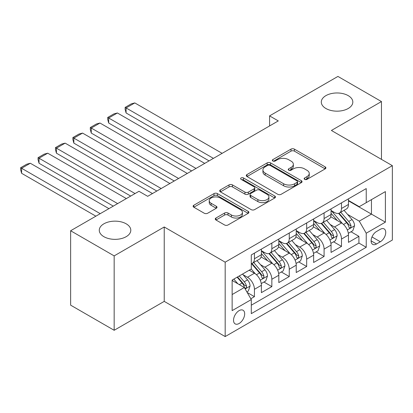 <?xml version="1.0" encoding="UTF-8"?>
<svg xmlns="http://www.w3.org/2000/svg" width="413" height="413" viewBox="0 0 413 413"><rect width="100%" height="100%" fill="white"/><g stroke="black" fill="none" stroke-linecap="round" stroke-linejoin="round"><path stroke-width="0.62" d="M304.634 179.361A1.693 0.976 0 0 0 307.024 179.361L325.186 168.871A2.416 1.394 0 0 0 325.893 167.885A2.416 1.394 0 0 0 325.186 166.898L294.417 149.134A2.416 1.394 0 0 0 291 149.134L272.838 159.619A1.693 0.976 0 0 0 272.343 160.311A1.693 0.976 0 0 0 272.838 161.003A1.693 0.976 0 0 0 275.234 161.003L277.582 159.645A7.733 4.466 0 0 1 288.522 159.645L291.088 161.127A7.733 4.466 0 0 1 293.354 164.286A7.733 4.466 0 0 1 291.088 167.441L288.739 168.798A1.693 0.976 0 0 0 288.243 169.49A1.693 0.976 0 0 0 288.739 170.182A1.693 0.976 0 0 0 291.129 170.182L293.478 168.824A7.733 4.466 0 0 1 304.417 168.824L306.983 170.306A7.733 4.466 0 0 1 309.249 173.46A7.733 4.466 0 0 1 306.983 176.619L304.634 177.977A1.693 0.976 0 0 0 304.138 178.669A1.693 0.976 0 0 0 304.634 179.361L304.634 177.977M126.177 223.815A15.761 9.101 0 0 0 109.001 221.843A15.761 9.101 0 0 0 99.27 230.253A15.761 9.101 0 0 0 103.89 236.685A15.761 9.101 0 0 0 121.066 238.657A15.761 9.101 0 0 0 130.797 230.253A15.761 9.101 0 0 0 126.177 223.815M348.205 95.63A15.761 9.101 0 0 0 331.03 93.658A15.761 9.101 0 0 0 321.299 102.068A15.761 9.101 0 0 0 325.914 108.5A15.761 9.101 0 0 0 343.095 110.472A15.761 9.101 0 0 0 352.821 102.068A15.761 9.101 0 0 0 348.205 95.63M239.106 323.503A7.883 4.548 120 0 0 244.253 316.559A7.883 4.548 120 0 0 243.045 310.24A7.883 4.548 120 0 0 239.106 310.633A7.883 4.548 120 0 0 233.959 317.576A7.883 4.548 120 0 0 235.167 323.89A7.883 4.548 120 0 0 239.106 323.503M215.963 218.018A2.416 1.394 0 0 0 215.256 219.004A2.416 1.394 0 0 0 215.963 219.99L224.595 224.977A2.416 1.394 0 0 0 228.012 224.977L248.182 213.33A2.416 1.394 0 0 0 248.889 212.344A2.416 1.394 0 0 0 248.182 211.358L217.419 193.594A2.416 1.394 0 0 0 213.996 193.594L193.826 205.24A2.416 1.394 0 0 0 193.119 206.226A2.416 1.394 0 0 0 193.826 207.212L204.254 213.232A2.416 1.394 0 0 0 207.672 213.232L216.304 208.25A2.416 1.394 0 0 0 217.011 207.259A2.416 1.394 0 0 0 216.304 206.273L211.136 203.289A6.469 3.732 0 0 1 209.241 200.651A6.469 3.732 0 0 1 213.232 197.202A6.469 3.732 0 0 1 220.279 198.008L240.536 209.706A6.469 3.732 0 0 1 242.426 212.344A6.469 3.732 0 0 1 238.435 215.792A6.469 3.732 0 0 1 231.388 214.982L228.012 213.036A2.416 1.394 0 0 0 224.595 213.036L215.963 218.018L215.963 219.99M164.229 226.985L114.164 255.89L70.628 230.753L70.628 305.155L114.164 330.286L164.229 301.382L225.178 336.574L225.178 262.172L164.229 226.985L164.229 301.382M381.467 159.372L381.467 101.562L331.402 130.467L392.35 165.654L225.178 262.172M381.467 101.562L337.932 76.426L269.581 115.888L269.581 125.944M70.628 230.753L138.98 191.291L147.684 196.32L278.29 120.916L269.581 115.888M277.753 194.286A2.416 1.394 0 0 0 281.17 194.286L301.34 182.639A2.416 1.394 0 0 0 302.053 181.653A2.416 1.394 0 0 0 301.34 180.667L270.577 162.903A2.416 1.394 0 0 0 267.154 162.903L246.989 174.549A2.416 1.394 0 0 0 246.277 175.535A2.416 1.394 0 0 0 246.989 176.521L277.753 194.286M241.765 179.722A1.693 0.976 0 0 1 243.484 179.965L243.484 177.951L274.764 196.01A2.416 1.394 0 0 1 275.471 196.996A2.416 1.394 0 0 1 274.764 197.987L254.594 209.628A2.416 1.394 0 0 1 251.176 209.628L220.408 191.864L220.408 189.892A2.416 1.394 0 0 0 219.701 190.878A2.416 1.394 0 0 0 220.408 191.864M220.408 189.892L229.039 184.91A2.416 1.394 0 0 1 232.457 184.91L244.935 192.112A2.416 1.394 0 0 0 248.352 192.112L254.083 188.808A2.416 1.394 0 0 0 254.79 187.822A2.416 1.394 0 0 0 254.083 186.836L241.089 179.335A1.693 0.976 0 0 1 240.593 178.643A1.693 0.976 0 0 1 241.641 177.74A1.693 0.976 0 0 1 243.484 177.951M250.82 298.744L254.434 296.658L247.206 292.487M243.092 274.728L247.464 277.252A9.85 5.689 60 0 1 254.434 289.317L261.398 285.295L261.398 292.636L271.847 286.607L263.922 282.027M260.51 264.676L264.883 267.201A9.85 5.689 60 0 1 271.847 279.265L278.811 275.244L278.811 282.585L289.26 276.55L281.336 271.976M277.923 254.62L282.296 257.144A9.85 5.689 60 0 1 289.26 269.209L296.224 265.187L296.224 272.528L306.673 266.499L298.749 261.925M295.336 244.568L299.709 247.093A9.85 5.689 60 0 1 306.673 259.157L313.637 255.136L313.637 262.477L324.086 256.442L316.162 251.868M312.749 234.517L317.122 237.036A9.85 5.689 60 0 1 324.086 249.101L331.05 245.079L331.05 252.42L341.499 246.391L341.499 239.05A9.85 5.689 -120 0 0 334.535 226.985L330.163 224.46M333.58 241.817L341.499 246.391M261.398 285.295A9.85 5.689 -120 0 0 254.434 273.23L249.209 270.216M278.811 275.244A9.85 5.689 -120 0 0 271.847 263.179L261.078 256.963M296.224 265.187A9.85 5.689 -120 0 0 289.26 253.123L278.491 246.907M313.637 255.136A9.85 5.689 -120 0 0 306.673 243.071L295.904 236.856M331.05 245.079A9.85 5.689 -120 0 0 324.086 233.015L313.317 226.799M380.337 229.298L376.501 231.507A7.635 4.409 120 0 0 371.514 238.239A7.635 4.409 120 0 0 372.686 244.357A7.635 4.409 120 0 0 376.501 243.975L380.337 241.765A7.635 4.409 120 0 0 385.324 235.038A7.635 4.409 120 0 0 384.152 228.921A7.635 4.409 120 0 0 380.337 229.298M225.178 336.574L392.35 240.056L392.35 165.654M232.142 294.546L244.331 287.51L251.295 299.575L251.295 313.648L366.228 247.294L366.228 233.216L359.264 221.151L347.576 214.409M251.295 299.575L232.142 310.633L232.142 280.071L251.295 269.008L251.295 254.935L366.228 188.581L366.228 202.654L385.386 191.596L385.386 222.158L366.228 233.216M261.398 250.712L264.883 252.72A9.85 5.689 60 0 0 269.808 253.21L276.772 249.189A9.85 5.689 -120 0 0 278.811 244.677L278.811 239.05M278.811 240.66L282.296 242.668A9.85 5.689 60 0 0 287.221 243.159L294.185 239.137A9.85 5.689 -120 0 0 296.224 234.625L296.224 228.993M296.224 230.604L299.709 232.617A9.85 5.689 60 0 0 304.634 233.102L311.598 229.081A9.85 5.689 -120 0 0 313.637 224.574L313.637 218.942M313.637 220.552L317.122 222.561A9.85 5.689 60 0 0 322.047 223.051L329.011 219.029A9.85 5.689 -120 0 0 331.05 214.517L331.05 208.885M251.295 305.202L358.918 243.071L358.918 236.334L348.469 242.369L348.469 235.028A9.85 5.689 -120 0 0 341.499 222.963L330.73 216.748M331.05 210.496L334.535 212.509A9.85 5.689 -120 0 0 339.46 212.994A9.85 5.689 -120 0 0 341.499 208.488L341.499 202.855M339.46 212.994L346.424 208.973A9.85 5.689 -120 0 0 348.469 204.466L348.469 198.834M254.434 253.123L254.434 258.755A9.85 5.689 60 0 1 252.389 263.262A9.85 5.689 60 0 1 251.295 263.664M252.389 263.262L259.359 259.24A9.85 5.689 -120 0 0 261.398 254.733L261.398 249.101M271.847 243.071L271.847 248.698A9.85 5.689 60 0 1 269.808 253.21M289.26 233.015L289.26 238.647A9.85 5.689 60 0 1 287.221 243.159M306.673 222.963L306.673 228.595A9.85 5.689 60 0 1 304.634 233.102M324.086 212.907L324.086 218.539A9.85 5.689 60 0 1 322.047 223.051M324.086 249.101L324.086 256.442M306.673 259.157L306.673 266.499M289.26 269.209L289.26 276.55M271.847 279.265L271.847 286.607M254.434 289.317L254.434 296.658M244.331 287.51L232.142 280.473M359.264 221.151L371.452 214.115L371.452 199.639L385.386 191.596M348.469 200.847L385.386 222.158M348.469 200.444L359.264 206.676L366.228 202.654M114.164 255.89L114.164 330.286M350.993 231.76L358.918 236.334M358.918 243.071L366.228 247.294M305.31 179.598L306.983 178.633A7.733 4.466 0 0 0 309.249 175.473L309.249 173.46M293.354 164.286L293.354 166.294A7.733 4.466 0 0 1 291.088 169.454L289.415 170.419M325.155 168.891L294.417 151.148A2.416 1.394 0 0 0 291 151.148L273.514 161.24M301.309 182.66L270.577 164.911A2.416 1.394 0 0 0 267.154 164.911L247.02 176.542M297.071 182.345A1.693 0.976 0 0 0 297.566 181.653A1.693 0.976 0 0 0 297.071 180.961L270.061 165.37A1.693 0.976 0 0 0 267.67 165.37L265.192 166.8A7.733 4.466 0 0 0 262.926 169.96A7.733 4.466 0 0 0 265.192 173.114L283.654 183.775A7.733 4.466 0 0 0 294.593 183.775L297.071 182.345L297.071 184.353A1.693 0.976 0 0 0 297.566 183.661L297.566 181.653M262.926 169.96L262.926 171.968A7.733 4.466 0 0 0 265.192 175.127L265.192 173.114M297.071 184.353L294.593 185.783A7.733 4.466 0 0 1 283.654 185.783L265.192 175.127M220.439 191.885L229.039 186.919L229.039 184.91M254.79 187.822L254.79 189.83A2.416 1.394 0 0 1 254.083 190.816L248.352 194.125A2.416 1.394 0 0 1 244.935 194.125L232.457 186.919A2.416 1.394 0 0 0 229.039 186.919M243.484 179.965L274.733 198.003M257.882 199.587A6.469 3.732 0 0 0 264.929 200.398A6.469 3.732 0 0 0 268.92 196.949A6.469 3.732 0 0 0 267.03 194.311L259.891 190.186A2.416 1.394 0 0 0 256.473 190.186L250.748 193.496A2.416 1.394 0 0 0 250.041 194.482A2.416 1.394 0 0 0 250.748 195.468L257.882 199.587L257.882 201.601A6.469 3.732 0 0 0 264.929 202.406A6.469 3.732 0 0 0 268.92 198.958L268.92 196.949M250.041 194.482L250.041 196.49A2.416 1.394 0 0 0 250.748 197.481L250.748 195.468M257.882 201.601L250.748 197.481M242.426 212.344L242.426 214.352A6.469 3.732 0 0 1 238.435 217.806A6.469 3.732 0 0 1 231.388 216.995L228.012 215.044A2.416 1.394 0 0 0 224.595 215.044L215.994 220.01M209.241 200.651L209.241 202.659A6.469 3.732 0 0 0 211.136 205.302L211.136 203.289M216.273 208.266L211.136 205.302M248.151 213.351L217.419 195.602A2.416 1.394 0 0 0 213.996 195.602L193.862 207.233M348.319 233.304L352.821 230.707L354.56 225.679A6.525 3.769 -120 0 0 352.021 219.551L344.065 210.336M213.423 158.365L126.089 107.948L134.798 102.92L222.127 153.342M342.47 223.598L333.033 212.674A18.838 10.877 -120 0 0 331.05 210.604M126.089 112.976L125.134 109.404L125.134 107.395L126.089 107.948L126.089 112.976L209.066 160.879M337.292 220.537L332.016 214.424A15.637 9.029 -120 0 0 331.05 213.371M338.572 213.351L346.621 222.669A6.525 3.769 60 0 1 348.949 227.16L349.424 227.935L350.307 227.811L350.895 227.093L351.04 225.957A6.525 3.769 -120 0 0 348.711 221.461L340.756 212.246M339.047 213.196L347.694 223.211A3.325 1.92 60 0 1 348.531 224.507L351.04 225.957M125.134 107.395L131.231 103.875L134.798 102.92M330.906 243.355L335.408 240.758L337.147 235.73A6.525 3.769 -120 0 0 334.607 229.602L326.647 220.392M196.01 168.421L108.676 117.999L117.385 112.976L204.714 163.393M325.057 233.655L315.62 222.731A18.838 10.877 -120 0 0 313.637 220.656M108.676 123.028L107.721 119.46L107.721 117.447L108.676 117.999L108.676 123.028L191.653 170.936M319.879 230.588L314.603 224.476A15.637 9.029 -120 0 0 313.637 223.428M321.159 223.402L329.207 232.72A6.525 3.769 60 0 1 331.536 237.217L332.011 237.991L332.888 237.867L333.482 237.15L333.621 236.009A6.525 3.769 -120 0 0 331.298 231.512L323.343 222.302M321.634 223.252L330.281 233.262A3.325 1.92 60 0 1 331.118 234.563L333.621 236.009M107.721 117.447L113.812 113.931L117.385 112.976M313.493 253.412L317.995 250.815L319.734 245.787A6.525 3.769 -120 0 0 317.194 239.659L309.234 230.444M178.592 178.473L91.263 128.056L99.972 123.028L187.301 173.45M307.644 243.706L298.207 232.782A18.838 10.877 -120 0 0 296.224 230.712M91.263 133.084L90.308 129.512L90.308 127.503L91.263 128.056L91.263 133.084L174.24 180.987M302.466 240.64L297.19 234.532A15.637 9.029 -120 0 0 296.224 233.479M303.746 233.459L311.794 242.772A6.525 3.769 60 0 1 314.123 247.268L314.598 248.043L315.475 247.919L316.069 247.201L316.208 246.065A6.525 3.769 -120 0 0 313.885 241.569L305.925 232.354M304.221 233.304L312.868 243.314A3.325 1.92 60 0 1 313.704 244.615L316.208 246.065M90.308 127.503L96.399 123.983L99.972 123.028M296.08 263.463L300.576 260.866L302.321 255.838A6.525 3.769 -120 0 0 299.776 249.71L291.821 240.5M161.178 188.529L73.85 138.107L82.559 133.084L169.888 183.501M290.225 253.763L280.794 242.839A18.838 10.877 -120 0 0 278.811 240.764M73.85 143.135L72.889 139.568L72.889 137.555L73.85 138.107L73.85 143.135L156.826 191.043M285.053 250.696L279.777 244.584A15.637 9.029 -120 0 0 278.811 243.536M286.333 243.51L294.381 252.828A6.525 3.769 60 0 1 296.704 257.325L297.179 258.099L298.062 257.975L298.656 257.258L298.795 256.117A6.525 3.769 -120 0 0 296.467 251.62L288.511 242.41M286.808 243.36L295.455 253.37A3.325 1.92 60 0 1 296.291 254.671L298.795 256.117M72.889 137.555L78.986 134.039L82.559 133.084M278.667 273.52L283.163 270.918L284.903 265.895A6.525 3.769 -120 0 0 282.363 259.767L274.408 250.552M135.056 193.558L56.436 148.164L65.14 143.135L152.474 193.558M272.812 263.814L263.375 252.89A18.838 10.877 -120 0 0 261.398 250.82M56.436 153.192L55.476 149.62L55.476 147.611L56.436 148.164L56.436 153.192L130.704 196.067M267.639 260.748L262.363 254.64A15.637 9.029 -120 0 0 261.398 253.587M268.92 253.567L276.968 262.88A6.525 3.769 60 0 1 279.291 267.376L279.766 268.151L280.649 268.027L281.238 267.309L281.382 266.173A6.525 3.769 -120 0 0 279.054 261.677L271.098 252.462M269.39 253.412L278.037 263.422A3.325 1.92 60 0 1 278.878 264.723L281.382 266.173M55.476 147.611L61.573 144.091L65.14 143.135M261.253 283.571L265.75 280.974L267.49 275.946A6.525 3.769 -120 0 0 264.95 269.818L256.994 260.608M117.643 203.609L39.023 158.215L47.727 153.192L126.352 198.581M255.399 273.871L251.233 269.044M39.023 163.243L38.063 159.676L38.063 157.663L39.023 158.215L39.023 163.243L113.291 206.123M250.226 270.804L249.55 270.019M251.507 263.618L259.55 272.936A6.525 3.769 60 0 1 261.878 277.433L262.353 278.207L263.236 278.083L263.824 277.366L263.969 276.225A6.525 3.769 -120 0 0 261.641 271.728L253.685 262.518M251.976 263.468L260.624 273.478A3.325 1.92 60 0 1 261.46 274.779L263.969 276.225M38.063 157.663L44.16 154.147L47.727 153.192M246.855 291.883L248.337 291.026L250.077 286.002A6.525 3.769 -120 0 0 247.537 279.875L242.529 274.072M100.23 213.666L21.61 168.272L30.314 163.243L108.939 208.637M237.852 283.767L233.82 279.1M21.61 173.3L20.65 169.728L20.65 167.719L21.61 168.272L21.61 173.3L95.878 216.175M232.813 280.855L232.142 280.081M237.129 277.19L242.137 282.988A6.525 3.769 60 0 1 244.465 287.484L244.94 288.259L245.823 288.135L246.411 287.417L246.556 286.276A6.525 3.769 -120 0 0 244.228 281.785L239.22 275.982M237.532 276.958L243.211 283.53A3.325 1.92 60 0 1 244.047 284.831L246.556 286.276M20.65 167.719L26.747 164.198L30.314 163.243M247.464 277.252L254.434 273.23M264.883 267.201L271.847 263.179M282.296 257.144L289.26 253.123M299.709 247.093L306.673 243.071M317.122 237.036L324.086 233.015M334.535 226.985L341.499 222.963M341.499 208.488L348.469 204.466M254.434 258.755L261.398 254.733M271.847 248.698L278.811 244.677M289.26 238.647L296.224 234.625M306.673 228.595L313.637 224.574M324.086 218.539L331.05 214.517M341.499 239.05L348.469 235.028M371.984 236.943L380.337 241.765M371.106 240.862L376.501 243.975M306.983 178.633L306.983 176.619M288.739 170.182L288.739 168.798M291.088 169.454L291.088 167.441M272.838 161.003L272.838 159.619M291 151.148L291 149.134M294.417 151.148L294.417 149.134M325.186 168.871L325.186 166.898M246.989 176.521L246.989 174.549M267.154 164.911L267.154 162.903M270.577 164.911L270.577 162.903M301.34 182.639L301.34 180.667M283.654 185.783L283.654 183.775M294.593 185.783L294.593 183.775M232.457 186.919L232.457 184.91M244.935 194.125L244.935 192.112M248.352 194.125L248.352 192.112M254.083 190.816L254.083 188.808M274.764 197.987L274.764 196.01M224.595 215.044L224.595 213.036M228.012 215.044L228.012 213.036M231.388 216.995L231.388 214.982M216.304 208.25L216.304 206.273M193.826 207.212L193.826 205.24M213.996 195.602L213.996 193.594M217.419 195.602L217.419 193.594M248.182 213.33L248.182 211.358M347.323 229.958L354.519 225.803M333.033 212.674L333.931 212.158M348.711 221.461L352.021 219.551M343.508 224.465L346.621 222.669M329.91 240.01L337.106 235.859M315.62 222.731L316.518 222.209M331.298 231.512L334.607 229.602M326.094 234.517L329.207 232.72M312.496 250.066L319.693 245.911M298.207 232.782L299.1 232.266M313.885 241.569L317.194 239.659M308.681 244.573L311.794 242.772M295.083 260.118L302.275 255.967M280.794 242.839L281.687 242.317M296.467 251.62L299.776 249.71M291.268 254.625L294.381 252.828M277.67 270.174L284.862 266.018M263.375 252.89L264.274 252.374M279.054 261.677L282.363 259.767M273.855 264.681L276.968 262.88M260.257 280.226L267.448 276.075M261.641 271.728L264.95 269.818M256.437 274.733L259.55 272.936M245.157 288.94L250.035 286.126M244.228 281.785L247.537 279.875M239.323 284.614L242.137 282.988"/></g></svg>
